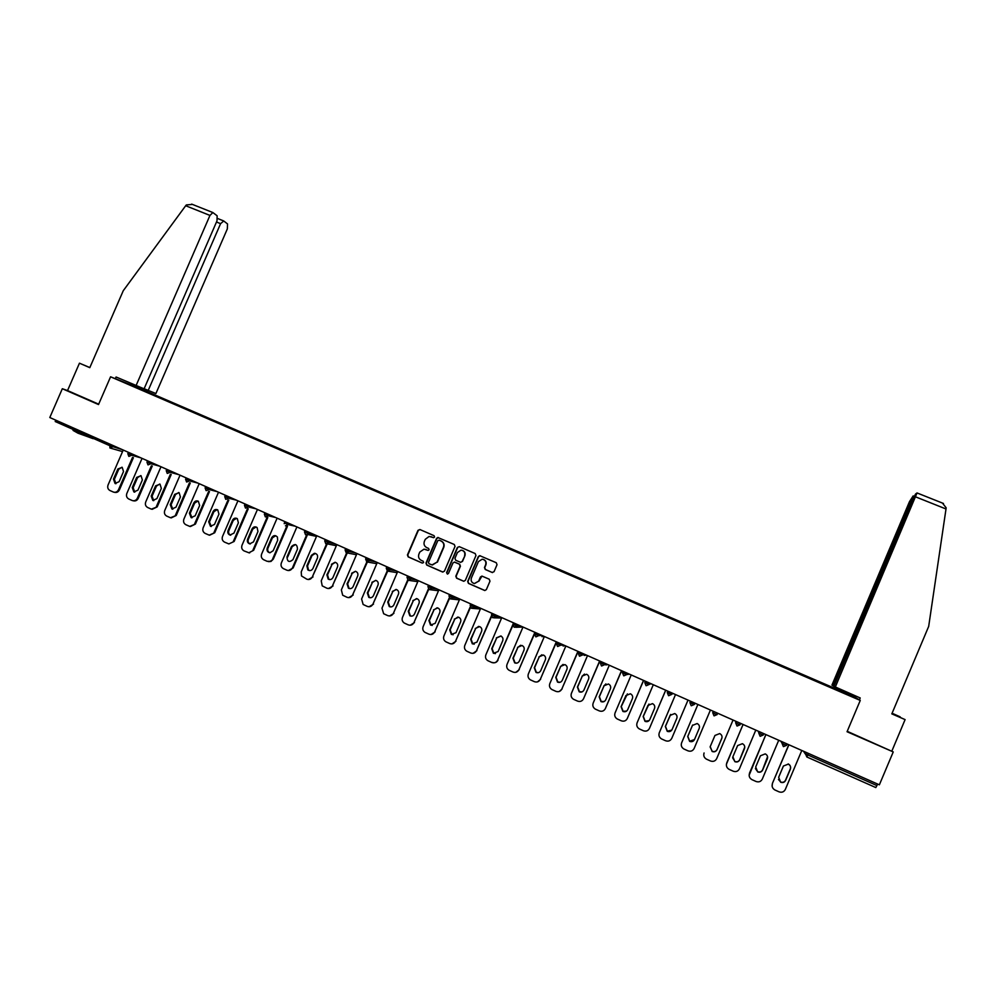 <?xml version="1.0" encoding="UTF-8"?>
<svg xmlns="http://www.w3.org/2000/svg" width="996" height="996" viewBox="0 0 996 996"><rect width="100%" height="100%" fill="white"/><g stroke="black" fill="none" stroke-linecap="round" stroke-linejoin="round"><path stroke-width="1.49" d="M434.567 537.043L434.044 535.674L419.914 529.536L417.996 530.32L407.426 554.934L408.173 556.889L422.279 563.089L423.624 562.541L423.101 561.171L421.271 560.375C418.806 558.968 418.021 556.889 418.905 554.112L419.789 552.058L424.01 549.17L428.168 550.427L429.102 549.792L428.579 548.423L426.749 547.626C424.284 546.231 423.487 544.152 424.371 541.376L425.255 539.334L429.114 536.446L433.708 537.678L434.567 537.043M93.151 438.676L78.049 433.223L73.032 430.397M492.086 572.488L494.041 571.692L497.029 564.707L496.269 562.728L479.711 555.656L478.329 556.565L467.684 581.415L468.444 583.395L484.741 590.516L486.359 589.632L489.982 581.178L489.21 579.199L481.952 576.086L480.421 576.995L478.628 581.178L474.37 583.556C471.618 582.697 470.622 580.842 471.394 578.004L478.404 561.632L482.189 559.192C485.251 559.827 486.409 561.694 485.637 564.794L484.479 567.521L485.239 569.488L492.485 572.588M847.048 731.736L893.238 751.918L879.368 784.823L49.8 417.523L62.325 388.726L98.517 404.55L110.581 376.799L860.258 700.437L847.048 731.736M455.023 546.431L454.276 544.476L437.779 537.491L436.559 538.4L425.964 563.089L426.711 565.043L442.485 571.978L444.415 571.194L455.023 546.431M459.305 546.667L475.204 553.564L475.964 555.531L465.319 580.382L463.738 581.266L456.579 578.178L455.819 576.198L460.14 566.139L459.38 564.172L454.388 562.093L452.943 563.001L448.461 573.459L447.378 574.082L446.582 572.638L457.376 547.451L459.305 546.667L457.376 547.451M110.581 376.799L140.386 388.677L854.157 696.702L860.258 700.437M828.61 686.007L814.541 680.33M828.635 686.032L814.666 679.994M525.614 555.619L715.452 637.552M525.614 555.606L152.849 394.715M153.272 394.541L171.573 402.795M171.997 402.621L190.423 410.937M190.821 410.75L209.372 419.117M209.77 418.93L228.445 427.346M228.843 427.16L247.643 435.638M248.029 435.439L266.953 443.967M267.326 443.768L286.387 452.358M286.748 452.147L305.934 460.799M306.295 460.588L325.605 469.29M325.953 469.066L345.4 477.831M345.737 477.607L365.32 486.434M365.656 486.197L385.365 495.087M385.689 494.85L405.546 503.789M405.845 503.553L425.84 512.554M426.139 512.305L446.27 521.369M446.557 521.12L466.825 530.245M467.112 529.997L487.517 539.172M487.791 538.911L508.346 548.161M508.595 547.9L529.299 557.212M529.548 556.938L550.39 566.313M550.626 566.039L571.617 575.476M571.841 575.19L614.495 593.977M614.694 593.691L702.08 631.414M702.093 631.414L715.589 637.241M55.801 420.175L55.216 421.532L109.846 445.735L110.444 444.365M89.839 367.561L79.456 363.191L67.541 390.569L62.325 388.726M893.238 751.918L847.223 731.313M877.625 784.039L875.82 787.562L806.835 756.972L805.478 753.76L806.075 752.366M433.497 537.678L431.031 536.657M425.379 549.344L427.757 550.34M419.926 529.548L418.332 530.432L407.775 555.009L408.522 556.963L422.279 563.089M438.477 537.603L436.883 538.487L426.3 563.151L427.047 565.106L442.946 572.09M439.124 540.168L437.779 540.716L428.479 562.391L429.002 563.761L432.389 564.981L437.095 562.093L443.457 547.265C444.341 544.488 443.544 542.397 441.066 541.015L439.199 540.193M432.015 564.931L437.095 562.093M439.448 540.255L441.377 541.102C443.855 542.496 444.652 544.575 443.768 547.352L437.418 562.167M454.774 562.167L459.679 564.246L460.426 566.214L456.118 576.261L456.878 578.228L463.862 581.278M457.674 547.539L446.893 572.688L447.478 574.094M464.609 555.706C465.356 552.531 464.161 550.664 461.011 550.141L457.413 552.568L454.948 558.32L455.707 560.275L460.7 562.367L462.144 561.458L464.895 555.78C465.667 553.116 464.771 551.286 462.244 550.327M460.6 562.354L462.144 561.458M464.895 555.78L462.443 561.532M483.197 559.366C485.774 560.325 486.683 562.155 485.911 564.856L484.741 567.583L485.513 569.55L492.348 572.538M474.47 583.581L478.628 581.178M481.952 576.086L478.902 581.228M480.221 555.756L478.603 556.64L467.971 581.465L468.73 583.444L484.915 590.541M123.23 450.03L108.054 485.002C107.244 487.467 107.879 489.31 109.958 490.53L113.494 492.099C115.685 492.659 117.366 491.862 118.512 489.708L119.42 489.908L133.414 457.662M119.42 489.908C118.275 492.061 116.607 492.858 114.403 492.298L114.391 492.298M115.063 483.496L113.469 479.138L117.864 469.004L122.172 467.298L123.516 471.531L119.122 481.666L115.063 483.496L115.947 483.707L114.378 479.35L118.773 469.24L122.01 467.211M118.512 489.708L132.518 457.413M142.055 458.359L126.828 493.456C126.019 495.921 126.666 497.763 128.758 498.996L132.356 500.59C134.547 501.125 136.215 500.316 137.361 498.187L138.245 498.374L152.264 466.041M138.245 498.374C137.112 500.515 135.444 501.312 133.24 500.776L133.24 500.776M133.9 491.949L132.269 487.567L136.676 477.408L141.034 475.702L142.366 479.948L137.958 490.119L133.9 491.949L134.784 492.149L133.165 487.779L137.56 477.632L140.822 475.59M137.361 498.187L151.392 465.804M160.991 466.75L145.727 501.947C144.918 504.424 145.578 506.279 147.682 507.512L151.342 509.143L157.181 506.889L171.225 474.482M157.181 506.889L152.189 509.305M153.745 500.652L152.064 496.245L156.472 486.06L159.734 484.031M156.322 506.715L170.378 474.258M155.613 485.849L160.02 484.156L161.34 488.414L156.92 498.61L152.849 500.453L151.193 496.045L155.613 485.849L156.472 486.06M180.039 475.179L164.751 510.5C163.942 512.977 164.589 514.845 166.718 516.09L170.465 517.746L176.242 515.455L190.298 482.973M176.242 515.455L171.25 517.895M172.806 509.205L171.075 504.76L175.495 494.551L178.782 492.51M175.408 515.293L189.489 482.761M174.661 494.352L179.118 492.684L180.425 496.929L175.993 507.163L171.922 509.018L170.241 504.586L174.661 494.352L175.495 494.551M199.212 483.67L183.887 519.103C183.077 521.593 183.737 523.46 185.866 524.718L189.738 526.411L195.415 524.083L209.496 491.514M195.415 524.083L190.41 526.535M191.991 517.82L190.211 513.338L194.643 503.092L197.93 501.05M194.606 523.921L208.712 491.314M193.834 502.905C194.93 500.988 196.436 500.44 198.366 501.262L199.636 505.495L195.191 515.766L191.132 517.634L189.389 513.164L193.834 502.905L194.643 503.092M218.51 492.211L203.147 527.755C202.325 530.258 202.997 532.138 205.139 533.395L209.185 535.138L214.713 532.748L228.819 500.117M214.713 532.748L209.633 535.213M211.301 526.486L209.459 521.966L213.903 511.695L217.203 509.641M213.928 532.611L228.059 499.93M213.119 511.521C214.252 509.554 215.796 509.018 217.751 509.915L218.958 514.123L214.501 524.419L210.467 526.311L208.674 521.804L213.119 511.521L213.903 511.695M115.324 378.692L116.071 376.986L144.084 388.826L216.991 220.863L217.14 215.783L212.87 212.546L209.957 215.422L185.679 205.736L186.352 204.915L192.477 204.429M185.679 205.736L123.255 290.732L89.802 367.661L79.456 363.191M144.134 388.714L155.899 393.557L227.337 228.893L227.524 223.938L223.751 220.988L220.589 223.652L216.493 222.021M148.192 390.469L220.589 223.652M136.066 385.601L209.957 215.422M135.78 386.834L136.278 385.689M67.541 390.569L98.679 404.177M900.023 717.282L892.043 713.335M900.197 716.859L892.08 713.236M835.246 687.19L917.03 492.945L915.536 494.053L913.158 498.822L833.901 686.344L860.22 697.972L859.399 699.914M942.465 503.092L946.175 507.836L928.683 626.409L891.818 713.871L905.103 719.61L891.856 713.759M905.103 719.61L891.943 750.86M913.145 495.946L909.473 501.66L831.946 685.099L833.229 685.908L913.145 495.946M833.951 686.232L833.229 685.908M855.215 697.349L855.763 696.042M237.919 500.814L222.519 536.471C221.697 538.973 222.369 540.865 224.536 542.123L228.856 543.928L234.135 541.475L248.253 508.769M234.135 541.475L228.856 543.928M230.736 535.201L230.723 535.188C228.806 534.292 228.184 532.785 228.831 530.656L233.288 520.335L236.587 518.294M233.375 541.351L247.518 508.595M232.529 520.173C233.724 518.144 235.317 517.646 237.309 518.655L238.405 522.8L233.936 533.134L229.964 535.051C228.047 534.155 227.412 532.636 228.072 530.507L232.529 520.173L233.288 520.335M257.454 509.454L242.016 545.235C241.194 547.75 241.879 549.643 244.057 550.913L248.938 552.78L253.669 550.265L267.812 517.484M253.669 550.265L248.826 552.78M250.295 543.965C248.328 543.081 247.668 541.563 248.328 539.384L252.785 529.038L256.096 526.984M252.934 550.141L267.102 517.322M252.063 528.888C253.37 526.747 255.051 526.299 257.105 527.556L257.964 531.528L253.494 541.899L249.672 543.866C247.618 543.032 246.921 541.488 247.593 539.259L252.063 528.888L252.785 529.038M277.112 518.157L261.624 554.05C260.815 556.577 261.5 558.482 263.691 559.752L267.102 561.296L270.252 561.346L273.327 559.105L287.483 526.262M273.327 559.105L270.962 561.445L268.522 561.632M269.978 552.792C267.961 551.921 267.277 550.39 267.936 548.174L272.418 537.803L275.73 535.736M272.63 558.993L286.811 526.1M271.709 537.666C273.439 535.176 275.332 534.964 277.411 537.043L277.66 540.318L273.165 550.726L269.916 552.792C267.451 552.207 266.567 550.626 267.227 548.061L271.709 537.666L272.418 537.803M296.895 526.921L281.37 562.927C280.548 565.467 281.246 567.371 283.449 568.654L286.885 570.198C289.301 571.007 291.156 570.235 292.438 567.907L293.11 567.994L307.515 534.566M293.11 567.994L288.354 570.546M286.997 556.913L291.492 546.493C295.227 543.343 297.219 544.227 297.468 549.157L292.973 559.603C289.238 562.74 287.246 561.844 286.997 556.913L287.682 557.025L292.164 546.617L295.476 544.551M292.438 567.907L306.668 534.877M316.803 535.736L301.24 571.866L301.489 575.949L306.793 579.174C309.233 579.971 311.088 579.211 312.371 576.871L327.261 543.878M327.298 543.779L327.945 542.297M313.018 576.945L308.324 579.523M309.731 570.608L308.474 569.986L307.54 565.927L312.034 555.482L315.346 553.403M312.371 576.871L326.576 543.878M311.387 555.37L314.387 553.29C317.064 553.714 318.073 555.307 317.413 558.059L312.906 568.529C311.599 570.683 309.905 571.131 307.826 569.899L306.88 565.828L311.387 555.37L312.034 555.482M336.835 544.6L321.235 580.855L322.218 585.872L326.825 588.188C329.278 588.997 331.145 588.238 332.44 585.885L347.255 552.954M347.268 552.905L348.002 551.199M333.05 585.947L328.419 588.549M329.8 579.61L328.792 579.186L327.535 574.891L332.042 564.408L335.328 562.329M332.44 585.885L346.633 552.88M346.658 552.83L347.455 550.987M331.419 564.309L335.067 562.267C337.345 563.026 338.154 564.608 337.482 567.01L332.963 577.518C331.793 579.523 330.199 580.058 328.17 579.112L326.9 574.804L332.042 564.408M356.991 553.527L341.354 589.893L342.686 595.222L346.994 597.276C349.459 598.086 351.339 597.314 352.621 594.961L368.196 560.163M353.219 595.01L348.65 597.637M350.007 588.661L349.048 588.3L347.641 583.905L352.173 573.385L355.448 571.306M352.621 594.961L367.673 559.951M351.576 573.298L355.485 571.306C357.614 572.165 358.336 573.733 357.676 576.024L353.144 586.569C352.024 588.524 350.468 589.084 348.451 588.238L347.044 583.83L352.173 573.385M377.272 562.516L361.598 598.994L363.142 604.472L367.275 606.402C369.765 607.236 371.645 606.464 372.952 604.099L387.693 571.106M387.718 571.044L388.527 569.189M373.512 604.136L369.018 606.776M370.35 597.762L369.367 597.426L367.885 592.981L372.417 582.423L375.679 580.332M372.952 604.099L387.207 570.907M371.857 582.349L375.915 580.394C377.957 581.303 378.654 582.872 377.994 585.088L373.45 595.67C372.355 597.612 370.811 598.173 368.806 597.376L367.325 592.919L372.417 582.423M397.69 571.555L381.978 608.158L383.647 613.735L387.705 615.603C390.195 616.437 392.1 615.665 393.395 613.299L408.148 580.207L407.015 577.307M393.93 613.324L389.536 615.976M390.83 606.925L389.797 606.589L388.266 602.107L392.81 591.524L396.035 589.42M393.395 613.299L407.713 579.946M392.275 591.462L396.42 589.52C398.437 590.466 399.11 592.022 398.45 594.214L393.893 604.833C392.81 606.763 391.266 607.336 389.262 606.564L387.718 602.07L392.81 591.524M418.245 580.656L402.484 617.383C401.687 619.736 402.284 621.616 404.264 623.035L408.248 624.865C410.763 625.7 412.668 624.928 413.975 622.55L428.741 589.296M414.485 622.562L410.19 625.227M411.46 616.151L410.352 615.814L408.771 611.295L413.328 600.675L416.515 598.571M413.975 622.55L428.38 588.985M412.817 600.625L417.038 598.708C419.03 599.667 419.69 601.235 419.03 603.402L414.461 614.046C413.39 615.976 411.846 616.561 409.842 615.802L408.26 611.27L413.328 600.675M438.925 589.806L423.126 626.658C422.329 629.049 422.939 630.954 424.981 632.373L428.94 634.178C431.467 635.012 433.385 634.24 434.692 631.862L449.507 598.397M435.165 631.862L430.994 634.539M432.227 625.438L431.019 625.09L429.401 620.545L433.97 609.888L437.107 607.784M434.692 631.862L449.196 598.023M433.497 609.863L437.779 607.946C439.746 608.93 440.406 610.486 439.746 612.652L435.177 623.334L430.533 625.09L428.915 620.533L433.97 609.888M459.741 599.019L443.905 635.996C443.096 638.424 443.73 640.341 445.81 641.76L449.756 643.553C452.296 644.4 454.226 643.628 455.546 641.237L470.423 607.485M455.981 641.212L451.96 643.902M453.143 634.776L451.823 634.427L450.167 629.858L454.749 619.163L457.824 617.047M455.546 641.237L470.174 607.05M454.3 619.139L458.633 617.234C460.6 618.23 461.26 619.798 460.6 621.952L456.006 632.672L451.375 634.44L449.719 629.858L454.749 619.163M480.682 608.295L464.808 645.396C463.999 647.848 464.659 649.79 466.775 651.197L470.71 652.99C473.274 653.837 475.204 653.065 476.524 650.662L491.526 616.549M476.935 650.637L473.075 653.326M474.221 644.175L472.751 643.827L471.071 639.22L475.665 628.488L478.665 626.384M476.524 650.662L491.352 616.014M475.254 628.488L479.624 626.596C481.591 627.605 482.251 629.173 481.591 631.315L476.984 642.071L472.328 643.852L470.647 639.233L475.665 628.488M501.772 617.632L485.849 654.858C485.04 657.335 485.712 659.29 487.878 660.709L491.8 662.489C494.377 663.348 496.319 662.577 497.651 660.161L512.816 625.513M498.025 660.111C496.705 662.514 494.763 663.286 492.186 662.44M495.448 653.625L493.817 653.276L492.111 648.645L496.718 637.888L501.125 635.996M497.651 660.161L512.816 624.679M496.332 637.901L500.751 636.008C502.719 637.017 503.366 638.598 502.719 640.752L498.1 651.533L493.431 653.314L491.725 648.682L496.718 637.888M523 627.032L507.039 664.382C506.217 666.884 506.902 668.839 509.093 670.271L513.027 672.039C515.617 672.91 517.584 672.138 518.904 669.723L534.466 634.041M519.252 669.661L515.828 672.325M516.837 663.124L515.019 662.801L513.289 658.144L517.908 647.338L520.671 645.246M518.904 669.723L534.889 632.298M517.559 647.363L522.004 645.483C523.971 646.504 524.631 648.085 523.971 650.239L519.352 661.058C518.281 662.987 516.712 663.585 514.658 662.85L512.928 658.182L517.908 647.338M544.364 636.494L528.353 673.968C527.544 676.483 528.241 678.463 530.457 679.882L534.391 681.662C537.006 682.546 538.973 681.762 540.305 679.347L556.565 641.897M540.629 679.26L537.466 681.887M538.413 672.673L536.358 672.375L534.603 667.693L539.234 656.862L541.849 654.783M540.305 679.347L556.328 641.785M538.911 656.899L543.405 655.007C545.372 656.053 546.032 657.634 545.372 659.788L540.741 670.644C539.67 672.574 538.101 673.172 536.035 672.437L534.279 667.756L539.234 656.862M565.865 646.006L549.817 683.617C548.995 686.157 549.705 688.136 551.958 689.568L555.905 691.349C558.532 692.232 560.511 691.461 561.844 689.02L578.116 651.434M562.13 688.933L559.304 691.473M560.163 682.26L557.835 682.011L556.054 677.305L560.698 666.436L563.114 664.394M561.844 689.02L577.917 651.347M560.412 666.498L564.931 664.606C566.911 665.652 567.571 667.245 566.911 669.399L562.267 680.305C561.196 682.235 559.615 682.833 557.536 682.098L555.768 677.38L560.698 666.436M587.503 655.592L571.418 693.328C570.596 695.88 571.318 697.885 573.596 699.317L577.556 701.097C580.195 701.993 582.187 701.209 583.532 698.769L599.804 661.033M582.1 691.871L579.448 691.71L577.655 686.991L582.299 676.072L584.465 674.105M583.532 698.769L599.642 660.958M582.05 676.147L586.607 674.267C588.599 675.325 589.259 676.919 588.599 679.073L583.942 690.016C582.859 691.946 581.278 692.544 579.199 691.809L577.394 687.078L582.299 676.072M609.291 665.241L593.168 703.101C592.334 705.678 593.081 707.683 595.371 709.127L599.343 710.92C602.007 711.804 604.012 711.032 605.356 708.579L621.641 670.706M604.236 701.483L601.211 701.483L599.393 696.727L604.062 685.783L605.892 683.928M605.356 708.579L621.504 670.644M603.837 685.87L608.432 683.991C610.424 685.049 611.083 686.655 610.424 688.809L605.755 699.79C604.684 701.732 603.09 702.329 600.986 701.595L599.169 696.839L604.062 685.783M631.227 674.952L615.055 712.949C614.221 715.539 614.98 717.556 617.296 719L621.28 720.793C623.957 721.702 625.974 720.917 627.318 718.465L643.615 680.442M626.571 711.094L623.11 711.306L621.28 706.538L627.393 693.901M627.318 718.465L643.516 680.393M625.762 695.656L630.381 693.776C632.385 694.847 633.058 696.465 632.398 698.619L627.717 709.638C626.633 711.58 625.04 712.177 622.923 711.443L621.081 706.662L625.949 695.557M653.301 684.725L637.091 722.847C636.257 725.449 637.017 727.478 639.37 728.935L643.366 730.74C646.055 731.649 648.085 730.865 649.442 728.412L665.739 690.228M649.093 720.643L645.159 721.204L643.304 716.41L648.981 704.048M649.442 728.412L665.677 690.203M647.836 705.504L652.492 703.624C654.497 704.707 655.181 706.326 654.521 708.492L649.815 719.548C648.745 721.49 647.139 722.1 645.01 721.353L643.142 716.547L647.985 705.392M671.814 738.248L688.012 700.088L671.814 738.248M671.74 730.118L667.357 731.164L665.477 726.358L670.694 714.431M671.702 738.422C670.345 740.887 668.316 741.671 665.602 740.75L661.581 738.945C659.215 737.476 658.443 735.446 659.265 732.819L675.525 694.561M670.059 715.427L674.74 713.547C676.77 714.63 677.442 716.261 676.782 718.427L672.076 729.52C670.993 731.475 669.374 732.072 667.245 731.325L665.353 726.507L670.183 715.29M694.473 739.555C693.39 741.522 691.772 742.12 689.618 741.373L687.713 736.53L692.432 725.412L697.15 723.532C699.18 724.627 699.864 726.258 699.204 728.425L694.473 739.555L689.705 741.198L687.8 736.355L692.618 725.038M710.434 710.024L694.125 748.494C692.755 750.972 690.714 751.756 687.975 750.835L683.941 749.017C681.55 747.548 680.766 745.494 681.6 742.867L697.897 704.471M703.973 753.25L704.085 752.976C703.251 755.615 704.035 757.67 706.45 759.151L710.509 760.981C713.26 761.903 715.315 761.131 716.684 758.641L733.044 720.033M722 737.725L717.07 749.478C715.987 751.445 714.369 752.042 712.202 751.295L710.111 746.925M714.954 735.459L719.697 733.579C721.739 734.675 722.424 736.318 721.764 738.497L717.033 749.664C715.937 751.631 714.319 752.241 712.152 751.482L710.223 746.614L714.954 735.459M726.408 764.243L743.041 724.453M744.771 747.1L739.742 759.637C738.659 761.604 737.028 762.214 734.849 761.454L732.62 757.757M726.744 762.936L743.091 724.478M726.719 763.148C725.885 765.8 726.682 767.879 729.122 769.36L733.193 771.19C735.957 772.124 738.024 771.352 739.406 768.85L755.802 730.105M737.625 745.568L742.406 743.688C744.448 744.809 745.145 746.452 744.485 748.631L739.742 759.848C738.646 761.816 737.015 762.426 734.836 761.666L732.882 756.773L737.625 745.568M749.129 775.249L765.837 734.55M767.567 756.649L762.575 769.871C761.479 771.838 759.836 772.448 757.645 771.688L755.416 768.601M749.49 773.157L765.924 734.587M749.502 773.394C748.668 776.058 749.478 778.137 751.93 779.631L756.026 781.474C758.815 782.42 760.894 781.636 762.276 779.133L778.723 740.252M760.446 755.765L765.252 753.885C767.318 755.005 768.028 756.649 767.356 758.84L762.6 770.095C761.504 772.074 759.861 772.684 757.67 771.912L755.69 766.995L760.446 755.765M772.124 786.23L772.398 783.454L788.782 744.709M788.197 763.92C790.276 765.04 790.973 766.708 790.314 768.9L785.545 780.167C784.45 782.146 782.806 782.756 780.603 781.985L778.449 779.432M772.398 783.454L788.907 744.759M772.435 783.703C771.601 786.392 772.423 788.471 774.9 789.977L779.021 791.832C781.823 792.779 783.914 791.994 785.296 789.492L801.792 750.474M783.429 766.011L788.272 764.131C790.351 765.264 791.048 766.92 790.388 769.124L785.62 780.403C784.512 782.395 782.868 783.005 780.652 782.234L778.66 777.291L783.429 766.011M122.545 451.586L110.419 448.113M113.146 445.561L112.61 446.818L109.921 447.976L109.846 445.735L122.296 449.619M805.378 754.059L803.486 751.221M808.491 753.437L807.843 754.968L876.978 785.595M804.432 751.644L805.478 753.76L807.843 754.968L806.81 756.972M132.182 453.989L131.634 455.247L128.895 454.176L127.862 453.591L128.409 452.321M128.808 456.342L127.837 453.653M128.945 456.405L131.634 455.247L141.059 457.923M151.33 462.468L150.782 463.725L159.945 466.277M170.602 471.008L170.055 472.266L178.944 474.694M189.987 479.586L189.439 480.856L198.055 483.16M209.509 488.227L208.948 489.497L217.29 491.675M229.142 496.917L228.594 498.199L236.65 500.241M248.9 505.669L248.353 506.952L256.121 508.869M268.783 514.471L268.235 515.754L275.718 517.547M288.803 523.336L288.242 524.618L295.439 526.274M305.573 534.715L307.639 534.491L308.934 532.25L308.387 533.545L305.784 532.536L304.502 531.827L305.062 530.532M316.504 536.408L307.639 534.491L308.387 533.545L315.284 535.064M325.817 543.704L328.643 542.521L324.746 540.791L325.306 539.496M329.215 541.226L328.655 542.521L335.254 543.903M349.621 550.265L349.061 551.56L346.484 550.576L345.126 549.817L345.687 548.522M346.21 552.743L349.061 551.56L355.348 552.805M365.607 558.968L366.727 561.831L369.553 560.648L365.632 558.905L366.192 557.598M370.151 559.354L369.591 560.661L375.567 561.756M386.249 568.106L387.369 570.994L390.208 569.799L386.274 568.044L386.834 566.736M390.818 568.504L390.258 569.812L395.922 570.77M408.161 580.207L410.999 579.012L407.04 577.244L407.601 575.937M411.609 577.717L411.049 579.025L416.403 579.834M427.931 586.569L429.077 589.483L431.928 588.287L427.956 586.507L428.517 585.2M432.55 586.98L431.99 588.3L437.02 588.96M448.972 595.882L450.13 598.82L452.981 597.625L448.997 595.832L449.557 594.512M453.628 596.318L453.055 597.637L457.762 598.148M470.162 605.269L471.332 608.22L474.183 607.012L470.174 605.219L470.747 603.9M474.831 605.705L474.27 607.037L478.653 607.398M491.489 614.706L492.659 617.682L495.535 616.474L491.501 614.669L492.074 613.337M496.182 615.155L495.622 616.487L499.668 616.698M512.952 624.218L514.135 627.194L517.024 625.998L512.965 624.181L513.538 622.836M517.683 624.679L517.111 626.011L520.821 626.061M534.553 633.78L535.761 636.78L538.649 635.585L534.578 633.742L535.138 632.41M539.322 634.253L538.749 635.597L542.11 635.498M556.316 643.416L557.511 646.429L560.424 645.234L556.328 643.379L556.901 642.034M561.097 643.902L560.524 645.246L563.537 644.985M578.203 653.102L579.423 656.14L582.336 654.945L578.215 653.077L578.788 651.733M583.021 653.6L582.448 654.957L585.113 654.534M600.264 662.85L601.472 665.926L604.41 664.718L600.264 662.85L600.837 661.493M605.095 663.373L604.51 664.73L606.825 664.145M622.438 672.698L623.683 675.774L626.621 674.566L622.45 672.673L623.023 671.316M627.306 673.221L626.733 674.578L628.688 673.819M644.786 682.571L646.031 685.684L648.981 684.476L644.786 682.571L645.371 681.214M649.678 683.119L649.106 684.489L650.687 683.567M667.283 692.531L668.528 695.656L671.503 694.449L667.283 692.531L667.855 691.174M672.2 693.092L671.628 694.461L672.835 693.365M689.917 702.566L691.187 705.703L694.175 704.496L689.917 702.566L690.502 701.196M694.872 703.126L694.299 704.508L695.133 703.238M713.248 711.269L712.725 712.663L713.298 711.293M735.82 721.253L735.671 722.835L736.256 721.453M740.688 723.42L740.115 724.478M758.529 731.313L758.778 733.068L759.375 731.687M763.832 733.666L763.21 734.849M781.412 741.447L782.047 743.377L782.644 741.995M787.139 743.975L786.491 745.22M148.08 464.895L150.782 463.725L146.997 462.069L147.545 460.799M147.956 464.833L146.972 462.132M167.328 473.424L170.055 472.266L166.257 470.598L166.805 469.328M167.216 473.374L166.232 470.66M186.713 482.027L189.439 480.856L185.642 479.176L186.19 477.906M186.588 481.964L185.605 479.25M206.209 490.667L208.948 489.497L205.139 487.816L205.686 486.546M206.097 490.617L205.114 487.891M225.831 499.37L228.594 498.199L224.76 496.506L225.32 495.224M225.719 499.32L224.735 496.581M245.576 508.122L248.353 506.952L244.506 505.258L245.066 503.976M245.477 508.072L244.481 505.321M265.446 516.936L268.235 515.754L264.388 514.061L264.936 512.766M265.347 516.887L264.351 514.123M285.441 525.801L288.242 524.618L284.383 522.912L284.943 521.63M305.486 534.678L304.477 531.901M325.742 543.667L324.721 540.865M336.349 545.733L327.074 543.841L329.19 541.226M346.135 552.705L345.102 549.892M349.584 550.253L347.044 552.917L356.468 554.735M376.774 563.686L367.35 562.005L370.114 559.341M397.217 572.675L387.867 571.144L390.258 569.812L390.768 568.479M408.572 580.344L411.049 579.025L411.56 577.692M429.936 589.669L438.514 590.765M429.425 589.607L431.99 588.3L432.488 586.955M451.138 599.007L459.38 599.866M450.441 598.932L453.055 597.637L453.554 596.28M472.502 608.382L480.408 608.967M471.606 608.319L474.27 607.037L474.768 605.68M494.004 617.819L501.611 618.006M492.908 617.769L495.622 616.487L496.108 615.13M515.679 627.293L522.937 627.007M514.359 627.281L517.111 626.011L517.596 624.641M541.961 636.643L543.965 636.32M535.96 636.867L538.749 635.597L539.234 634.215M563.101 646.006L565.13 645.682M557.71 646.504L560.524 645.246L561.009 643.852M584.378 655.43L586.432 655.119M579.597 656.215L582.448 654.957L582.921 653.563M605.792 664.93L607.871 664.606M601.646 665.988L604.51 664.73L604.995 663.336M627.356 674.479L629.447 674.168M623.832 675.836L626.733 674.578L627.206 673.172M649.579 684.215L651.172 683.779M646.18 685.734L649.106 684.489L649.579 683.082M672.35 693.801L673.035 693.465M668.677 695.718L671.628 694.461L672.101 693.042M691.324 705.753L694.299 704.508L694.772 703.089M714.867 713.783L712.725 712.663L713.995 715.813L717.12 714.618L714.867 713.783M737.874 723.968L735.671 722.835L736.965 725.997L740.103 724.802L737.874 723.968M761.044 734.226L758.778 733.068L760.085 736.243L763.235 735.06L761.044 734.226M758.678 732.334L758.18 731.164M784.362 744.56L782.047 743.377L783.366 746.577L786.541 745.382L784.362 744.56M781.897 742.904L780.752 741.161M118.773 469.24L117.864 469.004M114.378 479.35L113.469 479.138M137.56 477.632L136.676 477.408M133.165 487.779L132.269 487.567M152.064 496.245L151.193 496.045M171.075 504.76L170.241 504.586M190.211 513.338L189.389 513.164M209.459 521.966L208.674 521.804M946.026 508.993L915.66 496.88M912.61 500.104L911.875 499.805M228.831 530.656L228.072 530.507M248.328 539.384L247.593 539.259M267.936 548.174L267.227 548.061M292.164 546.617L291.492 546.493M307.54 565.927L306.88 565.828M327.535 574.891L326.9 574.804M284.358 522.987L284.209 523.672M417.797 581.689L408.858 580.382M714.132 715.863L716.995 714.618L717.606 713.198M737.09 726.047L739.991 724.802L740.588 723.37M758.292 731.213L758.666 732.222M760.209 736.293L763.123 735.048L763.733 733.616M780.864 741.198L781.885 742.892M783.479 746.614L786.429 745.369L787.039 743.937M153.708 500.639L152.849 500.453M172.769 509.193L171.922 509.018M191.942 517.796L191.132 517.634M211.252 526.461L210.467 526.311M223.428 220.826L217.663 218.522M212.87 212.546L191.668 204.105M913.22 495.946L914.253 496.357M943.486 503.478L917.03 492.945M230.723 535.188L229.964 535.051M249.672 552.892L248.938 552.78M270.962 561.445L270.252 561.346M315.022 553.403L314.387 553.29M308.474 569.986L307.826 569.899M328.792 579.186L328.17 579.112"/></g></svg>

